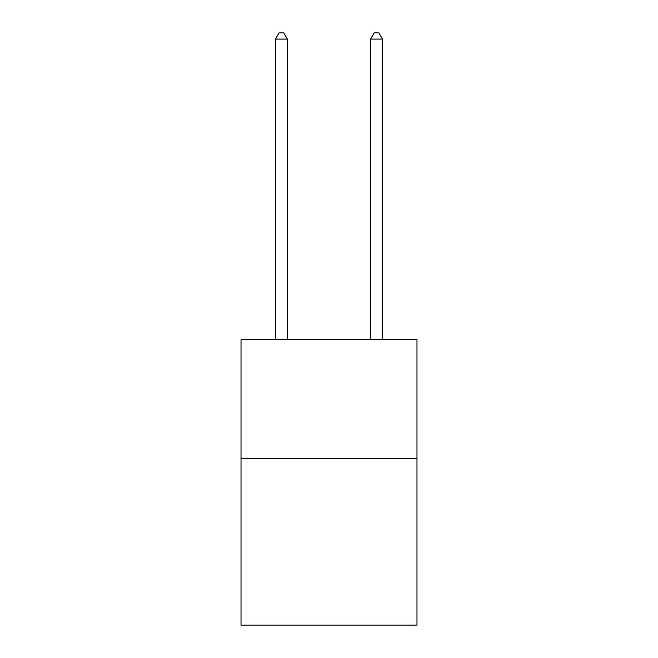 <?xml version="1.0" encoding="UTF-8"?>
<svg xmlns="http://www.w3.org/2000/svg" width="658" height="658" viewBox="0 0 658 658"><rect width="100%" height="100%" fill="white"/><g stroke="black" fill="none" stroke-linecap="round" stroke-linejoin="round"><path stroke-width="0.99" d="M416.983 458.642L416.983 625.1L241.017 625.1L241.017 339.75L416.983 339.75L416.983 458.642L241.017 458.642M287.39 339.75L287.39 39.085L275.496 39.085L275.496 339.75M275.496 39.085L279.066 32.9L283.82 32.9L287.39 39.085M382.504 339.75L382.504 39.085L370.61 39.085L370.61 339.75M370.61 39.085L374.18 32.9L378.934 32.9L382.504 39.085"/></g></svg>
